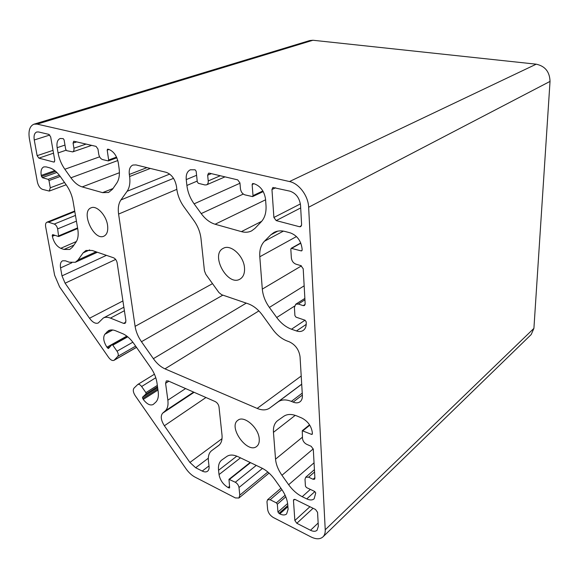 <?xml version="1.0" encoding="UTF-8"?>
<svg xmlns="http://www.w3.org/2000/svg" width="579" height="579" viewBox="0 0 579 579"><rect width="100%" height="100%" fill="white"/><g stroke="black" fill="none" stroke-linecap="round" stroke-linejoin="round"><path stroke-width="0.87" d="M123.573 323.386L125.093 323.393L125.911 320.723L117.153 262.888C116.596 260.347 115.387 258.647 113.535 257.778L92.162 250.468L85.96 250.483L83.123 252.864L78.013 260.014L75.342 262.265L69.364 262.229L65.47 260.818L62.59 260.789C60.65 261.838 59.97 264.205 60.556 267.903L61.996 275.879L65.109 283.211L89.513 318.255C92.64 322.416 95.549 323.994 98.242 322.995L103.323 318.001C105.306 316.988 107.68 317.024 110.437 318.103L123.573 323.386L125.911 322.112M134.024 388.104C132.765 389.862 133.148 392.367 135.175 395.631L185.96 468.701C188.667 472.529 191.692 475.337 195.043 477.125L235.363 497.926L238.91 498.02L239.771 495.168L239.004 487.511C238.577 485.231 237.354 483.479 235.313 482.256L228.966 479.34L229.624 487.475L229.479 487.959L228.09 487.525C223.125 484.5 220.1 480.179 219.028 474.577L218.551 470.286C218.08 465.567 219.13 462.165 221.699 460.066L226.83 456.44C229.733 454.508 233.503 454.609 238.15 456.737L261.766 468.042C266.644 470.452 271.001 474.317 274.851 479.636L281.466 488.98C285.215 494.394 287.314 499.67 287.77 504.816L288.096 509.288L286.619 513.949C284.955 515.317 282.675 515.303 279.802 513.899L277.956 512.082L277.334 504.229L276.371 502.869L270.176 499.757L267.57 499.728L266.97 501.638L267.636 509.419C268.222 512.842 270.118 515.542 273.317 517.503L310.901 536.885C316.04 539.411 320.064 539.411 322.959 536.885C324.609 535.249 325.362 532.875 325.232 529.778L308.643 207.246C308.281 195.854 298.988 183.434 289.493 181.545L37.157 124.123L33.973 124.181C29.717 126.012 28.197 130.883 29.399 138.794L37.403 182.103C38.33 185.873 40.031 188.298 42.528 189.376L49.28 191.077L50.279 187.777L48.983 180.547L48.115 179.316L42.296 177.673L41.247 175.415C40.552 170.863 41.42 168.026 43.852 166.897L46.146 166.875L49.461 167.772C53.268 168.887 56.908 171.84 60.382 176.638L66.382 185.114C69.798 190.042 72.02 195.384 73.048 201.13L77.781 229.125C78.643 234.661 78.085 238.939 76.095 241.964L72.57 247.059L69.733 249.469L63.972 249.448L60.737 248.311C56.604 246.321 53.811 242.326 52.349 236.319L52.653 234.596L58.653 236.543L57.639 228.9C57.046 226.447 55.917 224.833 54.245 224.066L48.527 222.191L46.979 222.184C45.719 222.821 45.278 224.348 45.661 226.758L54.621 275.235L59.572 286.851L108.599 357.395C110.567 360 112.384 360.978 114.034 360.319L117.827 356.346C118.644 355.108 118.369 353.385 117.009 351.192L112.811 345.171L111.906 344.686L108.418 348.536L106.927 347.197C103.561 341.791 102.859 337.485 104.813 334.293L108.439 330.703C110.466 329.639 112.905 329.683 115.764 330.826L122.625 333.663C126.613 335.379 130.326 338.643 133.763 343.448L150.706 367.629C154.094 372.565 156.178 377.588 156.952 382.697L158.176 391.498C158.805 396.485 157.951 400.089 155.628 402.318L153.145 404.518C150.156 405.828 146.863 404.12 143.259 399.409L142.47 397.281L146.067 393.886L145.886 392.62L141.631 386.519C140.219 384.673 138.931 383.993 137.766 384.485L134.024 388.104M269.727 408.029L278.108 401.877C281.575 399.452 285.99 399.286 291.353 401.385L293.119 402.108C295.898 403.208 298.214 403.085 300.067 401.754C301.739 400.407 302.506 398.316 302.383 395.471L300.045 356.744C299.003 349.665 295.37 344.671 289.16 341.74L287.343 341.082C281.814 338.983 276.957 335.089 272.752 329.408L262.403 315.121C258.198 309.461 253.457 305.683 248.181 303.787L221.641 294.718L218.927 292.54L205.834 274.352L204.445 270.849L200.993 238.584C200.233 232.193 197.866 226.194 193.9 220.585L183.905 206.797C179.968 201.246 177.579 195.195 176.74 188.66L176.494 186.518C175.09 179.114 171.659 174.38 166.187 172.325L135.985 164.921L132.88 165.044C129.978 166.419 128.791 169.553 129.32 174.445L129.602 176.508C130.398 182.776 129.558 187.705 127.105 191.302L120.931 199.943C118.557 203.446 117.783 208.158 118.594 214.078L135.102 326.361C135.949 331.666 138.07 336.783 141.464 341.711L153.377 358.676C156.866 363.561 160.73 366.948 164.964 368.852L257.163 408.412C262.157 410.489 266.347 410.359 269.727 408.029L301.695 384.166M218.558 445.598L218.601 445.569C221.316 443.427 222.445 439.823 221.981 434.749L219.007 406.928C218.544 404.489 217.284 402.702 215.214 401.573L168.156 380.91L166.332 380.895L165.587 383.298L167.859 400.169C168.46 405.155 167.57 408.752 165.181 410.96L162.627 413.196C160.354 416.048 160.933 420.238 164.371 425.76L189.919 462.455L195.659 467.738L202.223 471.067C204.423 472.146 206.196 472.196 207.557 471.226C208.787 470.235 209.28 468.57 209.041 466.233L208.44 461.072C207.933 456.245 208.997 452.785 211.624 450.686L218.645 445.533M244.504 267.911C244.837 273.317 243.354 277.037 240.053 279.078C227.59 286.952 209.902 254.456 223.328 248.311C230.659 243.839 243.868 255.932 244.504 267.911M108.613 149.346C113.564 151.199 116.784 155.686 118.29 162.8L119.086 168.337C119.904 174.59 119.115 179.526 116.726 183.13L112.514 189.232L108.57 192.474L102.57 192.641L82.204 186.916C78.179 185.693 74.416 182.653 70.913 177.804L64.841 169.249C61.403 164.313 59.145 158.87 58.066 152.928L57.162 147.681C56.474 142.752 57.487 139.684 60.202 138.49L63.191 138.613L64.103 139.894L65.702 149.375L66.607 150.649L72.686 151.893C73.772 151.409 74.177 150.185 73.924 148.217L73.084 143.093L73.721 141.225L96.049 146.378L97.952 149.027L98.748 154.26C99.356 157.054 100.623 158.827 102.548 159.565L108.316 160.919L108.657 159.978L107.195 150.127L107.549 149.172L108.613 149.346M305.046 320.216L306.168 321.758L306.233 322.93C306.363 326.397 305.35 328.901 303.201 330.443C301.319 331.666 299.068 331.839 296.47 330.956L291.498 329.219C285.896 327.142 280.967 323.241 276.711 317.509L269.38 307.42C265.254 301.616 262.895 295.507 262.309 289.102L259.797 256.772C259.356 250.179 260.897 245.011 264.429 241.262L270.813 234.821L274.005 232.447C277.298 230.732 281.047 230.428 285.259 231.52L290.455 232.924C297.092 235.494 300.971 240.734 302.079 248.659L302.151 249.925L301.753 250.83L301.131 250.881L291.215 248.304L290.824 249.202L291.36 257.945C291.802 261.035 293.329 263.105 295.941 264.169L300.899 265.638L303.208 268.765L305.169 303.939L304.511 305.524L303.179 305.632L298.315 304.04L295.717 304.25L294.407 307.406L294.921 315.635L296.028 317.162L305.046 320.216M295.189 499.489L293.785 499.496L293.466 500.466L294.856 520.514L296.81 523.278L310.503 530.27C313.297 531.631 315.49 531.623 317.068 530.263L318.334 526.304L317.56 512.335L315.533 509.491L295.189 499.489M37.128 155.671L38.865 158.132L53.724 162.04L54.194 162.033L54.752 160.274L50.677 136.912L48.882 134.386L38.569 131.961L36.759 131.99C34.45 132.989 33.618 135.66 34.262 139.98L37.128 155.671L53.022 150.359M273.896 217.487L276.19 220.592L299.553 226.744L300.747 226.628L301.616 224.724L300.537 205.263C299.531 198.004 296.043 193.314 290.072 191.193L272.897 187.48L271.956 189.514L273.896 217.487L300.4 203.924M302.202 496.688C297.049 494.09 292.533 490.109 288.646 484.724L281.944 475.279C278.166 469.859 276.031 464.474 275.539 459.14L273.454 432.332C273.107 427.078 274.468 423.198 277.536 420.701L283.761 416.301C287.249 413.956 291.678 413.869 297.049 416.026L301.811 418.031C307.869 421.215 311.393 426.108 312.363 432.716L312.219 434.33L311.48 434.366L302.252 430.718L302.491 438.498C302.875 441.075 304.264 443.015 306.66 444.31L311.191 446.308L313.29 449.232L314.904 478.203L314.556 479.231L313.073 479.267L308.614 477.183L305.698 477.248L305.01 479.303L305.43 486.114L306.443 487.54L314.708 491.484L315.729 492.917L314.158 498.787C312.334 500.299 309.874 500.343 306.769 498.903L302.202 496.688L310.351 489.407M266 205.444C266.405 212.457 264.82 217.914 261.238 221.8L254.97 228.365L251.633 230.869C248.565 232.403 245.156 232.649 241.407 231.622L215.106 224.239C209.945 222.676 205.306 219.13 201.203 213.593L194.117 203.844C190.122 198.221 187.712 192.098 186.894 185.461L186.243 179.606C185.837 174.612 187.205 171.341 190.353 169.792L195.094 169.792L196.165 171.254L197.287 181.864L198.351 183.319L204.93 184.954L206.58 184.846C207.818 184.216 208.368 182.913 208.23 180.938L207.658 175.205L208.512 173.208L209.323 173.157L237.708 179.866L239.952 182.913L240.451 188.783C240.951 191.924 242.449 193.958 244.931 194.87L252.574 196.607L253.009 195.622L252.14 184.549L252.596 183.536L254.109 183.746C260.514 186.04 264.321 191.2 265.551 199.219L266 205.444M107.556 225.238C108.259 230.891 107.064 234.531 103.974 236.145C93.921 241.327 80.336 211.523 91.135 207.81C96.657 205.089 106.268 215.214 107.556 225.238M259.233 438.896C259.479 442.334 258.654 444.831 256.758 446.38C247.537 454.392 227.742 426.824 237.918 420.253C243.933 414.962 258.726 427.751 259.233 438.896M322.959 536.885L531.182 334.561L533.91 328.38L550.028 81.407C549.717 71.847 545.114 66.1 536.219 64.182L312.95 40.255L309.816 40.537L33.973 124.181M278.108 401.877L301.702 384.261M257.163 408.412L301.21 376.024M291.353 401.385L302.238 393.127M164.964 368.852L258.871 310.916M110.437 318.103L124.398 310.713M83.123 252.864L89.68 249.925M78.013 260.014L96.092 251.814M60.556 267.903L71.81 262.801M61.996 275.879L106.442 255.346M65.109 283.211L115.641 259.435M89.513 318.255L122.914 300.95M102.57 192.641L113.014 188.508M82.204 186.916L119.412 172.723M70.913 177.804L117.819 160.542M64.841 169.249L99.61 156.822M58.066 152.928L66.057 150.222M57.162 147.681L64.978 145.076M73.924 148.217L86.199 144.048M73.084 143.093L76.848 141.841M108.657 159.978L116.545 157.112M107.195 150.127L109.055 149.469M241.407 231.622L261.694 221.308M215.106 224.239L265.595 199.791M201.203 213.593L243.289 194.059M194.117 203.844L239.981 183.232M186.894 185.461L197.2 181.082M186.243 179.606L196.592 175.285M208.23 180.938L220.288 175.748M207.658 175.205L211.357 173.635M253.009 195.622L262.888 190.961M252.14 184.549L253.971 183.709M288.646 484.724L314.05 462.816M306.769 498.903L314.889 491.585M296.47 330.956L306.226 324.392M291.498 329.219L305.017 320.209M276.711 317.509L294.494 306.139M269.38 307.42L304.156 285.831M262.309 289.102L301.471 265.891M259.797 256.772L296.47 236.565M264.429 241.262L283.399 231.115M270.813 234.821L277.754 231.13M301.131 250.881L302.115 250.316M291.816 248.253L300.827 243.18M303.179 305.632L305.162 304.359M298.315 304.04L304.938 299.806M141.631 386.519L155.787 377.732M281.944 475.279L313.246 448.884M275.539 459.14L302.412 437.21M273.454 432.332L295.225 415.346M311.48 434.366L312.414 433.599M302.969 430.689L309.772 425.196M313.073 479.267L314.875 477.675M308.614 477.183L314.556 471.986M276.19 220.592L300.689 207.933M299.553 226.744L301.5 225.687M271.956 189.514L275.597 187.784M38.865 158.132L53.514 153.189M53.724 162.04L54.556 161.758M34.262 139.98L49.808 135.03M293.466 500.466L294.747 499.33M294.856 520.514L309.917 506.726M296.81 523.278L313.08 508.282M310.503 530.27L318.153 523.018M145.886 392.62L157.329 385.404M146.067 393.886L157.502 386.671M142.47 397.281L157.647 387.684M142.658 398.54L157.821 388.929M143.259 399.409L157.98 390.051M106.674 332.136L110.618 330.001M104.813 334.293L112.724 330.001M106.927 347.197L126.823 336.102M107.52 348.044L110.227 346.531M112 344.65L127.04 336.269M112.811 345.171L127.749 336.833M117.009 351.192L132.852 342.203M117.827 356.346L135.645 346.133M114.461 359.979L136.478 347.32M48.527 222.191L74.814 211.581M54.245 224.066L75.465 215.417M57.639 228.9L76.428 221.127M58.87 235.791L77.572 227.916M52.175 235.349L53.377 234.842M52.349 236.319L54.759 235.313M60.737 248.311L76.377 241.523M63.972 249.448L73.924 245.098M41.247 175.415L54.788 170.61M41.435 176.45L55.707 171.37M42.296 177.673L56.872 172.455M48.115 179.316L59.355 175.256M48.983 180.547L60.259 176.457M50.279 187.777L64.53 182.501M37.157 124.123L312.95 40.255M289.493 181.545L536.219 64.182M308.643 207.246L550.028 81.407M325.232 529.778L533.91 328.38M270.176 499.757L281.922 489.639M276.371 502.869L285.107 495.248M277.334 504.229L285.794 496.833M277.956 512.082L287.633 503.513M278.912 513.443L287.821 505.532M279.802 513.899L287.908 506.683M218.551 470.286L236.797 456.151M219.028 474.577L240.473 457.851M228.09 487.525L229.508 486.382M228.9 487.945L229.61 487.373M229.545 479.354L250.526 462.664M235.313 482.256L256.258 465.407M239.004 487.511L262.475 468.397M239.771 495.168L267.853 472.015M211.668 450.657L219.318 444.954L211.624 450.686M202.223 471.067L209.005 465.907M195.659 467.738L208.317 458.221M189.919 462.455L222.01 438.687M164.371 425.76L205.965 397.505M162.627 413.196L194.095 392.301M165.181 410.96L193.618 392.092M167.859 400.169L185.606 388.567M165.587 383.298L168.865 381.221M153.377 358.676L246.256 303.128M141.464 341.711L222.864 295.131M135.102 326.361L212.522 283.638M118.594 214.078L176.827 189.362M120.931 199.943L173.534 178.339M127.105 191.302L169.705 174.084M129.602 176.508L150.33 168.438M129.32 174.445L146.957 167.613M293.119 402.108L302.354 395.081M123.87 307.217L103.323 318.001M97.373 252.249L75.342 262.265M91.75 145.358L72.686 151.893M116.857 157.799L108.316 160.919M224.992 176.863L206.58 184.846M263.235 191.569L252.574 196.607M300.74 242.948L291.215 248.304M304.865 298.417L295.717 304.25M154.434 374.222L137.766 384.485M309.541 424.834L302.252 430.718M314.426 469.641L305.698 477.248M127.025 336.254L111.906 344.686M136.521 347.386L114.034 360.319M74.72 211.009L46.979 222.184M77.673 228.524L58.653 236.543M66.151 184.781L49.28 191.077M280.945 488.242L267.57 499.728M250.164 462.491L228.966 479.34M269.069 473.079L238.91 498.02"/></g></svg>
